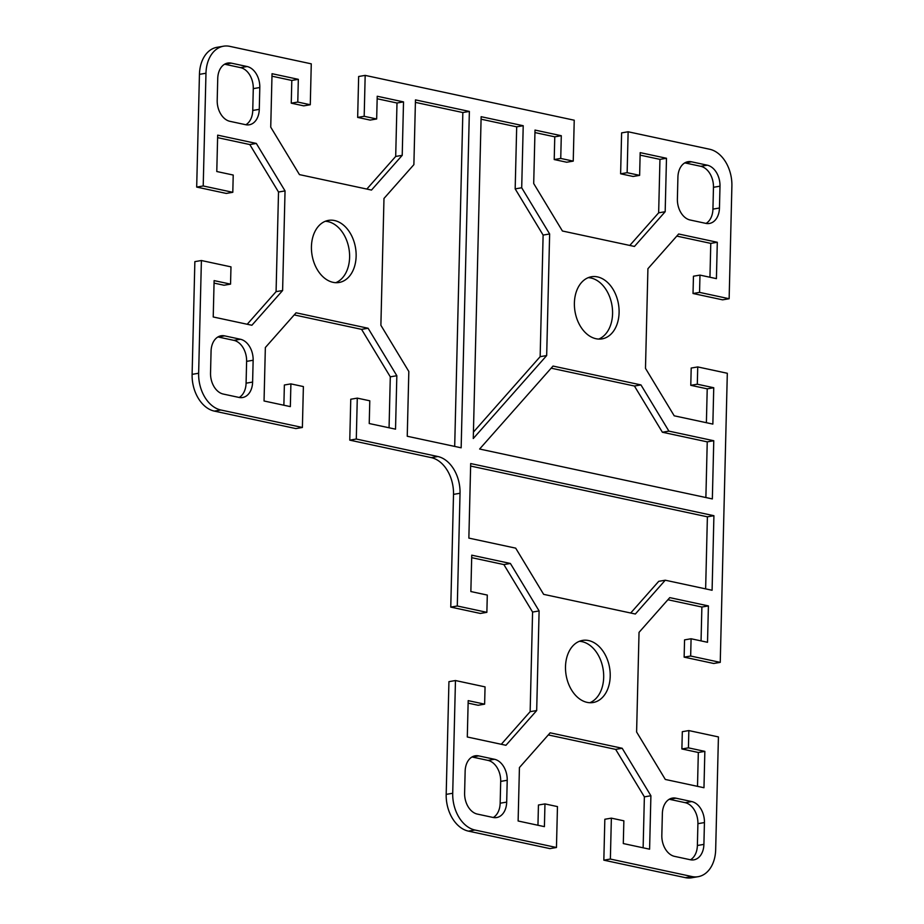 <?xml version="1.0" encoding="UTF-8"?>
<svg xmlns="http://www.w3.org/2000/svg" width="924" height="924" viewBox="0 0 924 924"><rect width="100%" height="100%" fill="white"/><g stroke="black" fill="none" stroke-linecap="round" stroke-linejoin="round"><path stroke-width="1.39" d="M589.812 702.725A31.508 22.049 80.3 0 0 603.337 670.766A31.508 22.049 80.3 0 0 582.085 641.66A31.508 22.049 80.3 0 0 579.371 641.302M587.098 702.367A31.508 22.049 -99.7 0 1 565.604 670.905A31.508 22.049 -99.7 0 1 582.57 640.401A31.508 22.049 -99.7 0 1 588.611 640.551A31.508 22.049 -99.7 0 1 610.106 672.014A31.508 22.049 -99.7 0 1 593.139 702.517A31.508 22.049 -99.7 0 1 587.098 702.367M598.706 339.073A31.508 22.049 80.3 0 0 612.231 307.114A31.508 22.049 80.3 0 0 590.967 278.008A31.508 22.049 80.3 0 0 588.253 277.662M595.992 338.727A31.508 22.049 -99.7 0 1 574.497 307.265A31.508 22.049 -99.7 0 1 591.464 276.75A31.508 22.049 -99.7 0 1 597.505 276.9A31.508 22.049 -99.7 0 1 618.988 308.362A31.508 22.049 -99.7 0 1 602.032 338.877A31.508 22.049 -99.7 0 1 595.992 338.727M335.747 282.698A31.508 22.049 80.3 0 0 349.607 257.334A31.508 22.049 80.3 0 0 325.294 221.275M311.434 246.639A31.508 22.049 -99.7 0 1 328.505 220.374A31.508 22.049 -99.7 0 1 356.133 256.225A31.508 22.049 -99.7 0 1 339.062 282.49A31.508 22.049 -99.7 0 1 311.434 246.639M685.354 877.65A32.432 22.696 80.3 0 0 691.568 877.8L698.105 876.691A32.432 22.696 -99.7 0 1 691.88 876.529L610.371 859.054L603.834 860.163L685.354 877.65L691.88 876.529M697.505 786.347L698.325 752.483L681.889 748.96L682.316 731.692L688.842 730.572L718.422 736.925L715.673 849.653A32.432 22.696 -99.7 0 1 698.105 876.691M603.834 860.163L604.839 819.253L611.365 818.144L610.371 859.054M643.127 847.805L644.375 796.858L615.661 749.387L548.279 734.938M537.953 825.248L538.438 805.023L544.964 803.915L544.409 826.645L518.121 820.997L519.427 767.555L550.15 732.824L622.187 748.267L650.9 795.749L649.595 849.191L623.296 843.554L623.862 820.824L611.365 818.144M468.41 831.126L549.93 848.613L556.456 847.504L474.936 830.018A32.432 22.696 -99.7 0 1 452.714 793.266L455.463 680.538L448.937 681.646L446.188 794.374A32.432 22.696 80.3 0 0 468.41 831.126L474.936 830.018M486.867 612.335L480.341 613.444L450.762 607.103L457.288 605.994L486.867 612.335L487.294 595.068L470.859 591.545L471.748 555.174L510.394 563.467L539.108 610.937L536.682 710.556L505.948 745.287L467.301 736.994L468.191 700.635L484.626 704.157L478.101 705.266L468.133 703.129M501.293 744.282L530.145 711.665L532.582 612.046L503.869 564.576L471.69 557.669M457.288 605.994L460.037 493.266A32.432 22.696 80.3 0 0 437.814 456.514L356.294 439.039L349.769 440.147L431.289 457.623A32.432 22.696 -99.7 0 1 453.511 494.375L450.762 607.103M349.769 440.147L350.762 399.237L357.288 398.128L356.294 439.039M389.062 427.777L390.298 376.83L361.584 329.36L294.213 314.911M283.876 405.232L284.373 384.996L290.898 383.887L290.344 406.618L264.045 400.981L265.35 347.528L296.073 312.797L368.11 328.251L396.835 375.722L395.53 429.163L369.23 423.527L369.785 400.797L357.288 398.128M214.345 411.111L295.865 428.586L302.391 427.477L220.871 410.002A32.432 22.696 -99.7 0 1 198.637 373.25L201.397 260.522L194.86 261.631L192.111 374.359A32.432 22.696 80.3 0 0 214.345 411.111L220.871 410.002M232.802 192.308L226.264 193.428L196.685 187.075L203.211 185.967L232.802 192.308L233.218 175.04L216.782 171.518L217.671 135.147L256.318 143.439L285.042 190.91L282.605 290.529L251.882 325.26L213.225 316.978L214.114 280.607L230.55 284.13L224.024 285.239L214.056 283.102M247.216 324.255L276.08 291.637L278.517 192.019L249.792 144.548L217.614 137.653M203.211 185.967L205.971 73.239A32.432 22.696 -99.7 0 1 223.539 46.2L217.013 47.309A32.432 22.696 80.3 0 0 199.445 74.347L196.685 187.075M376.669 118.977L370.143 120.085L357.657 117.406L358.651 76.496L365.176 75.387L364.183 116.297L376.669 118.977L377.223 96.246L403.522 101.894L402.217 155.336L371.494 190.067L299.457 174.613L270.732 127.142L272.037 73.701L298.337 79.337L297.782 102.067L310.279 104.747L303.742 105.856L291.256 103.176L291.811 80.446L271.979 76.195M366.828 189.062L395.691 156.445L396.997 103.003L377.165 98.752M639.627 175.364L633.102 176.472L620.616 173.793L621.609 132.883L628.135 131.774L627.142 172.684L639.627 175.364L640.182 152.633L666.481 158.27L665.176 211.712L634.453 246.442L562.416 231L533.702 183.53L535.008 130.076L561.295 135.713L560.741 158.443L573.238 161.123L566.712 162.231L554.215 159.552L554.77 136.821L534.938 132.571M629.787 245.449L658.65 212.82L659.955 159.378L640.124 155.128M722.603 299.838L693.023 293.497L693.45 276.218L699.976 275.109L699.549 292.388L729.14 298.729L722.603 299.838M709.944 277.246L710.775 243.382L676.784 236.094M706.386 422.707L707.218 388.842L690.782 385.32L691.198 368.041L697.736 366.932L697.308 384.211L713.744 387.733L712.854 424.093L674.208 415.812L645.483 368.341L647.92 268.711L678.655 233.991L717.301 242.273L716.412 278.632L699.976 275.109M713.721 663.478L684.141 657.137L684.557 639.87L691.083 638.761L690.667 656.028L720.246 662.369L713.721 663.478M701.05 640.898L701.882 607.022L667.89 599.745M690.494 859.782A18.538 12.971 80.3 0 0 697.377 845.495L697.909 823.677A18.538 12.971 80.3 0 0 685.204 802.679L669.426 799.295A18.538 12.971 80.3 0 0 669.242 799.26M493.277 817.497A18.538 12.971 80.3 0 0 500.161 803.21L500.692 781.392A18.538 12.971 80.3 0 0 487.988 760.394L472.21 757.01A18.538 12.971 80.3 0 0 472.025 756.975M630.699 613.016L658.731 581.323L665.257 580.214L635.354 614.01L543.647 594.351L515.696 548.151L468.861 538.103L470.686 463.559L713.917 515.707L712.092 590.263L665.257 580.214M705.636 588.877L707.391 516.816L470.616 466.054M705.878 497.539L707.241 441.857L662.381 432.236L634.43 386.024L551.154 368.179M245.865 124.74A18.538 12.971 80.3 0 0 252.749 110.453L253.28 88.635A18.538 12.971 80.3 0 0 240.575 67.637L224.798 64.253A18.538 12.971 80.3 0 0 224.613 64.218M239.201 397.482A18.538 12.971 80.3 0 0 246.084 383.183L246.616 361.365A18.538 12.971 80.3 0 0 233.911 340.367L218.133 336.983A18.538 12.971 80.3 0 0 217.948 336.948M454.689 446.419L462.843 112.543L415.407 102.379M473.434 432.086L540.147 356.676L543.116 235.077L515.176 188.877L516.689 126.831L481.081 119.196M706.051 223.412A18.538 12.971 80.3 0 0 712.935 209.124L713.467 187.295A18.538 12.971 80.3 0 0 700.762 166.297L684.984 162.913A18.538 12.971 80.3 0 0 684.799 162.878M223.539 46.2A32.432 22.696 -99.7 0 1 229.753 46.35L311.272 63.837L310.279 104.747M628.135 131.774L709.655 149.249A32.432 22.696 -99.7 0 1 731.889 186.001L729.14 298.729M719.992 186.186L719.461 208.004A18.538 12.971 -99.7 0 1 709.413 223.458A18.538 12.971 -99.7 0 1 705.867 223.377L690.089 219.993A18.538 12.971 -99.7 0 1 677.384 198.983L677.916 177.165A18.538 12.971 -99.7 0 1 687.953 161.723A18.538 12.971 -99.7 0 1 691.51 161.804L707.287 165.188A18.538 12.971 -99.7 0 1 719.992 186.186L713.467 187.295M540.147 356.676L546.673 355.567L473.273 438.53L481.138 116.701L523.215 125.722L521.702 187.768L549.641 233.968L546.673 355.567M543.116 235.077L549.641 233.968M516.689 126.831L523.215 125.722M515.176 188.877L521.702 187.768M469.369 111.434L461.157 447.805L407.241 436.255L408.824 371.483L380.884 325.283L383.98 198.452L413.883 164.645L415.465 99.884L469.369 111.434L462.843 112.543M210.533 373.053L211.065 351.236A18.538 12.971 -99.7 0 1 221.113 335.782A18.538 12.971 -99.7 0 1 224.659 335.874L240.436 339.258A18.538 12.971 -99.7 0 1 253.141 360.256L252.61 382.074A18.538 12.971 -99.7 0 1 242.573 397.528A18.538 12.971 -99.7 0 1 239.016 397.436L223.238 394.051A18.538 12.971 -99.7 0 1 210.533 373.053M231.323 63.144L247.101 66.528A18.538 12.971 -99.7 0 1 259.806 87.526L259.274 109.344A18.538 12.971 -99.7 0 1 249.237 124.798A18.538 12.971 -99.7 0 1 245.68 124.705L229.903 121.321A18.538 12.971 -99.7 0 1 217.198 100.323L217.741 78.505A18.538 12.971 -99.7 0 1 227.778 63.051A18.538 12.971 -99.7 0 1 231.323 63.144L224.798 64.253M390.298 376.83L396.835 375.722M302.391 427.477L303.384 386.567L290.898 383.887M361.584 329.36L368.11 328.251M230.55 284.13L230.977 266.863L201.397 260.522M249.792 144.548L256.318 143.439M278.517 192.019L285.042 190.91M276.08 291.637L282.605 290.529M554.77 136.821L561.295 135.713M554.215 159.552L560.741 158.443M573.238 161.123L574.231 120.212L365.176 75.387M620.616 173.793L627.142 172.684M659.955 159.378L666.481 158.27M658.65 212.82L665.176 211.712M291.811 80.446L298.337 79.337M291.256 103.176L297.782 102.067M357.657 117.406L364.183 116.297M396.997 103.003L403.522 101.894M395.691 156.445L402.217 155.336M634.43 386.024L640.956 384.915L668.907 431.127L713.767 440.736L712.346 498.925L479.625 449.029L553.026 366.066L640.956 384.915M707.241 441.857L713.767 440.736M662.381 432.236L668.907 431.127M713.917 515.707L707.391 516.816M464.61 793.081L465.142 771.263A18.538 12.971 -99.7 0 1 475.179 755.809A18.538 12.971 -99.7 0 1 478.736 755.901L494.513 759.285A18.538 12.971 -99.7 0 1 507.218 780.283L506.687 802.101A18.538 12.971 -99.7 0 1 496.638 817.555A18.538 12.971 -99.7 0 1 493.093 817.463L477.315 814.079A18.538 12.971 -99.7 0 1 464.61 793.081M690.309 859.747L674.532 856.363A18.538 12.971 -99.7 0 1 661.827 835.365L662.369 813.547A18.538 12.971 -99.7 0 1 672.406 798.093A18.538 12.971 -99.7 0 1 675.952 798.186L691.73 801.57A18.538 12.971 -99.7 0 1 704.434 822.568L703.903 844.386A18.538 12.971 -99.7 0 1 693.866 859.84A18.538 12.971 -99.7 0 1 690.309 859.747M484.626 704.157L485.054 686.879L455.463 680.538M503.869 564.576L510.394 563.467M532.582 612.046L539.108 610.937M530.145 711.665L536.682 710.556M644.375 796.858L650.9 795.749M556.456 847.504L557.461 806.594L544.964 803.915M615.661 749.387L622.187 748.267M710.775 243.382L717.301 242.273M693.023 293.497L699.549 292.388M720.246 662.369L727.315 373.273L697.736 366.932M690.782 385.32L697.308 384.211M707.218 388.842L713.744 387.733M688.842 730.572L688.426 747.851L704.85 751.374L703.972 787.733L665.315 779.452L636.601 731.981L639.038 632.363L669.761 597.632L708.408 605.913L707.518 642.284L691.083 638.761M701.882 607.022L708.408 605.913M684.141 657.137L690.667 656.028M681.889 748.96L688.426 747.851M698.325 752.483L704.85 751.374M452.714 793.266L446.188 794.374M437.814 456.514L431.289 457.623M453.511 494.375L460.037 493.266M199.445 74.347L205.971 73.239M198.637 373.25L192.111 374.359M712.935 209.124L719.461 208.004M684.984 162.913L691.51 161.804M700.762 166.297L707.287 165.188M218.133 336.983L224.659 335.874M233.911 340.367L240.436 339.258M246.616 361.365L253.141 360.256M246.084 383.183L252.61 382.074M240.575 67.637L247.101 66.528M253.28 88.635L259.806 87.526M252.749 110.453L259.274 109.344M472.21 757.01L478.736 755.901M487.988 760.394L494.513 759.285M500.692 781.392L507.218 780.283M500.161 803.21L506.687 802.101M669.426 799.295L675.952 798.186M685.204 802.679L691.73 801.57M697.909 823.677L704.434 822.568M697.377 845.495L703.903 844.386"/></g></svg>
